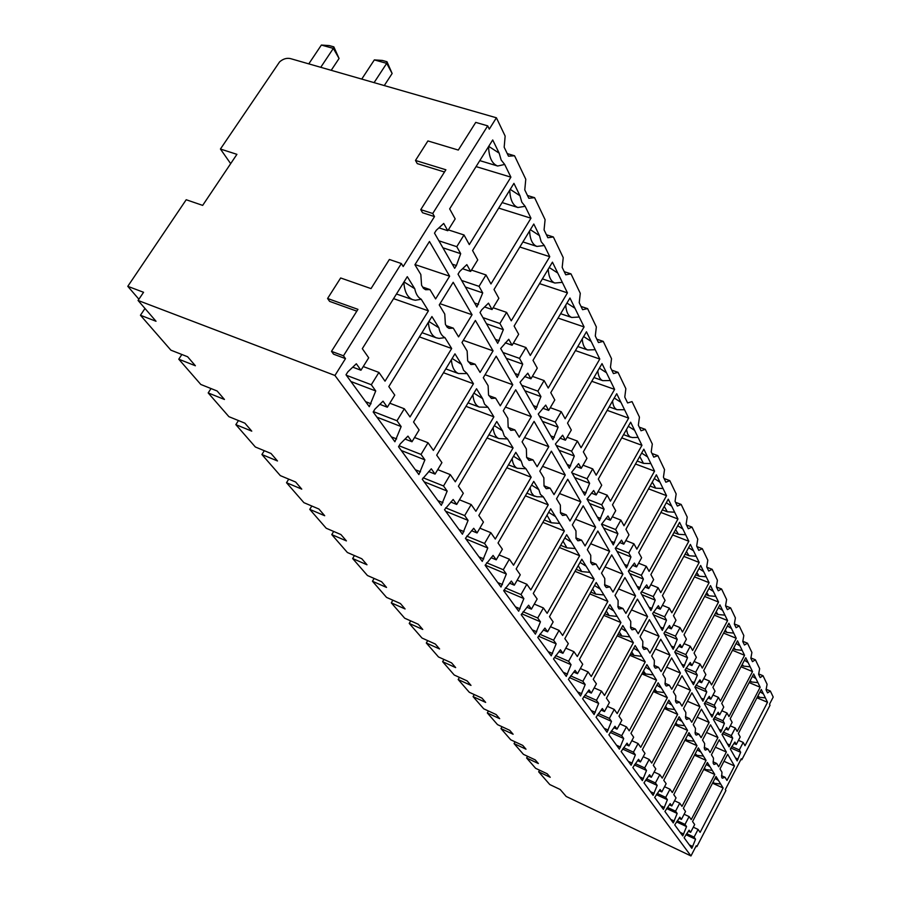 <?xml version="1.0" encoding="UTF-8"?>
<svg xmlns="http://www.w3.org/2000/svg" width="901" height="901" viewBox="0 0 901 901"><rect width="100%" height="100%" fill="white"/><g stroke="black" fill="none" stroke-linecap="round" stroke-linejoin="round"><path stroke-width="1.35" d="M345.488 358.632L333.55 354.161L331.5 351.345L343.461 355.816L345.488 358.632L334.935 375.469L690.966 855.95L696.236 845.769L696.867 846.636L725.902 790.526L725.316 789.591L741.275 758.766L741.827 759.746L770.028 705.235L769.522 704.199L773.216 697.059L770.344 691.033L767.551 692.892L766.064 689.817L767.1 684.253L763.023 675.739L760.162 677.575L758.608 674.376L759.656 668.677L755.41 659.802L752.459 661.638L750.86 658.304L751.907 652.459L747.481 643.213L744.451 645.026L742.773 641.557L743.821 635.554L739.225 625.913L736.094 627.715L734.338 624.089L735.407 617.928L730.598 607.871L727.366 609.639L725.542 605.855L726.611 599.525L721.588 589.017L718.255 590.774L716.351 586.821L717.421 580.3L712.173 569.319L708.738 571.043L706.733 566.898L707.814 560.197L702.318 548.698L698.771 550.387L696.676 546.051L697.757 539.147L692.002 527.096L688.319 528.741L686.134 524.202L687.215 517.084L681.179 504.447L677.361 506.047L675.063 501.283L676.155 493.928L669.803 480.661L665.862 482.215L663.44 477.203L664.533 469.612L657.865 455.658L653.766 457.156L651.22 451.874L652.313 444.035L645.285 429.349L641.028 430.768L638.347 425.216L639.44 417.095L632.029 401.609L627.603 402.95L624.776 397.093L625.857 388.691L618.041 372.338L613.435 373.588L610.45 367.394L611.52 358.688L603.253 341.389L598.444 342.549L595.291 335.994L596.349 326.939L587.598 308.626L582.587 309.674L579.23 302.725L580.278 293.321L570.997 273.881L565.749 274.794L562.19 267.417L563.226 257.63L553.36 236.974L547.864 237.729L544.069 229.879L545.094 219.675L534.586 197.679L528.808 198.276L524.776 189.908L525.779 179.243L514.561 155.783L508.491 156.177L504.177 147.235L505.146 136.085L496.406 117.783L489.299 129.125L487.711 125.858L475.739 122.39L458.305 150.062L427.907 140.939L415.485 160.446L445.882 169.782L420.767 209.64L432.739 213.492L487.711 125.858M343.461 355.816L401.35 263.531L389.378 259.477L371.021 288.602L340.657 277.97L327.581 298.49L357.956 309.358L331.5 351.345M432.739 213.492L434.496 216.589L403.197 266.538L401.35 263.531M460.693 253.688L456.762 246.683L464.015 234.97L469.297 244.588L510.901 177.159L504.684 164.444L501.17 160.04L499.165 153.159L492.712 139.948L449.655 208.874L455.174 218.898L447.808 230.724L443.72 223.448L436.264 230.296L434.496 233.134L454.667 268.307L456.379 265.536L460.693 253.688L442.92 247.809M449.633 276.19L429.45 241.491L414.922 264.748L420.823 274.501L421.578 285.257L423.436 288.297L425.576 289.728L429.946 289.57L435.611 298.929L449.633 276.19L415.034 264.579M472.056 314.742L453.192 282.295L439.249 304.943L444.756 314.055L445.387 324.281L447.121 327.131L448.968 328.369L453.282 328.144L458.575 336.884L472.056 314.742L440.015 303.693M387.34 407.218L383.026 401.182L374.951 409.099L373.172 411.994L394.908 441.76L401.148 426.567L396.992 420.756L404.312 408.772L410.011 416.949L451.671 348.507L444.959 337.65C441.907 336.107 439.891 332.829 438.888 327.818L431.928 316.555L388.815 386.585L394.762 395.111L387.34 407.218L379.817 404.324M470.66 271.438L466.842 264.635L459.724 271.415L458.035 274.163L476.888 307.05L482.722 292.904L479.039 286.349L485.999 274.94L490.955 283.939L530.959 218.211L525.137 206.295L521.837 202.218L519.967 195.72L513.93 183.365L472.575 250.534L477.733 259.905L470.66 271.438L462.551 268.723M493.061 350.849L475.379 320.452L461.988 342.515L467.146 351.041L467.664 360.794L470.896 364.533L475.131 364.241L480.087 372.44L493.061 350.849L463.305 340.341M411.982 441.76L407.95 436.118L400.247 443.911L398.535 446.727L418.875 474.579L424.9 459.87L421.015 454.419L428.043 442.763L433.392 450.421L473.442 383.747L467.157 373.577L463.565 370.255L461.47 364.376L454.96 353.834L413.548 422.006L419.111 429.98L411.982 441.76L405.056 439.046M492.047 309.527L488.477 303.153L481.663 309.854L480.042 312.534L497.712 343.349L503.355 329.653L499.897 323.504L506.599 312.377L511.25 320.824L549.768 256.695L544.305 245.511L541.186 241.738L539.462 235.6L533.797 224.022L494.018 289.514L498.85 298.287L492.047 309.527L484.603 306.959M512.77 384.75L496.181 356.21L483.285 377.722L488.128 385.718L488.545 395.032L491.462 398.467L495.618 398.107L500.28 405.799L512.77 384.75L485.065 374.737M435.059 474.095L431.286 468.813L422.265 479.219L441.332 505.337L447.178 491.079L443.529 485.977L450.286 474.613L455.309 481.798L493.872 416.825L487.97 407.275L484.58 404.2L482.632 398.636L476.528 388.748L436.703 455.163L441.918 462.63L435.059 474.095L428.651 471.55M512.106 345.241L508.75 339.272L500.663 348.496L517.253 377.429L522.715 364.15L519.483 358.373L525.936 347.516L530.295 355.456L567.45 292.87L552.437 262.157L514.122 326.049L518.661 334.282L512.106 345.241L505.247 342.819M531.32 416.634L515.699 389.795L503.276 410.766L507.826 418.278L508.164 427.187L510.811 430.351L514.876 429.923L519.258 437.176L531.32 416.634L505.45 407.094M456.706 504.447L453.158 499.481L444.52 509.696L462.438 534.225L468.092 520.406L464.668 515.597L471.178 504.537L475.897 511.284L513.074 447.932L507.522 438.945L504.323 436.084L502.51 430.813L496.766 421.522L458.418 486.247L463.305 493.264L456.706 504.447L450.77 502.037M530.948 378.803L527.795 373.183L520.023 382.272L535.633 409.493L540.938 396.598L537.886 391.158L544.114 380.571L548.225 388.038L584.085 326.928L569.95 298.006L533.009 360.366L537.266 368.115L530.948 378.803L524.607 376.517M548.788 446.682L534.079 421.386L522.084 441.839L526.364 448.923L526.623 457.46L529.045 460.388L533.009 459.893L537.142 466.729L548.788 446.682L524.585 437.582M477.057 532.964L473.723 528.29L465.434 538.325L482.294 561.413L487.779 547.999L484.558 543.472L490.831 532.682L495.28 539.035L531.173 477.226L525.936 468.745L522.907 466.099L521.217 461.098L515.811 452.347L478.825 515.473L483.432 522.073L477.057 532.964L471.538 530.7M548.686 410.405L545.713 405.101L538.246 414.043L552.955 439.699L558.102 427.175L555.23 422.051L561.244 411.701L565.118 418.751L599.784 359.048L586.45 331.771L550.77 392.667L554.791 399.965L548.686 410.405L542.796 408.232M565.276 475.03L551.389 451.153L539.812 471.133L543.844 477.812L544.035 485.999L546.243 488.714L550.117 488.173L554.025 494.615L565.276 475.03L542.571 466.358M496.226 559.836L493.084 555.433L485.11 565.276L501.012 587.047L506.339 574.005L503.299 569.747L509.369 559.206L513.559 565.209L548.247 504.864L543.303 496.868L540.431 494.401L538.843 489.637L533.741 481.382L498.039 542.988L502.375 549.205L496.226 559.836L491.079 557.685M565.423 440.195L562.618 435.206L555.421 443.99L569.308 468.216L574.309 456.03L571.594 451.187L577.417 441.085L581.077 447.741L614.617 389.39L602.014 363.621L567.529 423.11L571.313 430.002L565.423 440.195L559.938 438.145M580.863 501.846L567.731 479.264L556.536 498.782L560.354 505.089L560.478 512.962L562.506 515.473L566.279 514.876L569.973 520.981L580.863 501.846L559.532 493.557M514.313 585.188L511.351 581.032L503.67 590.684L518.683 611.25L523.864 598.579L520.992 594.547L526.86 584.265L530.824 589.93L564.375 530.982L550.68 508.795L516.16 568.936L520.26 574.804L514.313 585.188L509.493 583.15M581.224 468.34L578.577 463.621L571.639 472.27L584.772 495.167L589.637 483.319L587.069 478.746L592.7 468.869L596.158 475.165L628.65 418.109L616.723 393.714L583.352 451.874L586.934 458.384L581.224 468.34L576.111 466.391M595.629 527.22L583.195 505.844L572.349 524.911L575.964 530.892L576.032 538.46L577.89 540.803L581.573 540.161L585.076 545.938L595.629 527.22L575.536 519.314M531.41 609.144L528.605 605.213L521.206 614.696L535.408 634.146L540.442 621.814L537.728 617.996L543.404 607.95L547.155 613.322L579.658 555.714L566.684 534.71L533.279 593.455L537.154 599.007L531.41 609.144L526.894 607.218M596.18 494.976L593.669 490.504L586.979 499.008L599.413 520.699L604.143 509.166L601.71 504.819L607.173 495.167L610.45 501.136L641.94 445.308L630.644 422.197L598.309 479.073L601.71 485.234L596.18 494.976L591.394 493.129M609.628 551.299L597.836 531.016L587.328 549.666L590.752 555.32L590.774 562.618L592.486 564.803L596.068 564.116L599.39 569.601L609.628 551.299L590.673 543.731M547.583 631.815L544.925 628.098L537.784 637.401L551.243 655.827L556.154 643.821L553.574 640.206L559.07 630.385L562.629 635.475L594.131 579.163L581.832 559.239L549.486 616.656L553.158 621.915L547.583 631.815L543.348 629.99M610.349 520.204L607.972 515.969L601.496 524.337L613.299 544.902L617.906 533.674L615.597 529.551L620.89 520.102L623.999 525.767L654.565 471.133L643.843 449.194L612.489 504.83L615.71 510.687L610.349 520.204L605.855 518.447M622.918 574.151L611.723 554.892L601.53 573.137L604.785 578.51L604.751 585.537L606.339 587.587L609.831 586.855L612.984 592.058L622.918 574.151L605.01 566.909M562.922 653.315L560.399 649.779L553.507 658.924L566.267 676.403L571.054 664.701L568.599 661.278L573.937 651.671L577.316 656.502L607.882 601.418L596.203 582.508L564.837 638.64L568.317 643.629L562.922 653.315L558.935 651.569M623.796 544.159L621.532 540.127L615.27 548.36L626.477 567.9L630.97 556.942L628.774 553.023L633.91 543.776L636.872 549.159L666.549 495.674L656.367 474.816L625.936 529.281L628.988 534.834L623.796 544.159L619.573 542.481M635.554 595.876L624.911 577.564L615.011 595.426L618.109 600.528L618.041 607.308L619.01 608.918L622.906 608.457L625.902 613.412L635.554 595.876L618.604 588.95M577.485 673.711L575.086 670.355L568.418 679.343L580.548 695.955L585.2 684.546L582.879 681.28L588.049 671.887L591.259 676.482L620.947 622.568L609.842 604.594L579.411 659.509L582.722 664.251L577.485 673.711L573.712 672.056M636.568 566.909L634.417 563.08L628.357 571.178L639.012 589.75L643.393 579.061L641.309 575.345L646.299 566.29L649.114 571.403L677.957 519.01L668.272 499.177L638.708 552.504L641.613 557.775L636.568 566.909L632.592 565.31M647.582 616.566L637.446 599.131L627.839 616.611L630.779 621.465L630.666 628.031L632.029 629.833L635.351 629.022L638.201 633.741L647.582 616.566L631.511 609.921M591.315 693.106L589.04 689.918L582.587 698.737L594.119 714.538L598.669 703.411L596.451 700.302L601.485 691.112L604.537 695.482L633.38 642.695L622.816 625.587L593.252 679.331L596.406 683.848L591.315 693.106L587.756 691.529M648.72 588.544L646.67 584.907L640.802 592.881L650.95 610.563L655.218 600.122L653.236 596.586L658.09 587.711L660.771 592.588L688.826 541.253L679.591 522.355L650.86 574.59L653.63 579.613L648.72 588.544L644.97 587.024M659.048 636.275L649.384 619.663L640.048 636.782L642.841 641.411L642.706 647.751L643.967 649.452L647.2 648.607L649.925 653.112L659.048 636.275L643.798 629.912M604.481 711.565L602.318 708.524L596.057 717.196L607.049 732.243L611.486 721.374L609.369 718.412L614.268 709.414L617.174 713.581L645.229 661.886L635.16 645.578L606.429 698.207L609.425 702.498L604.481 711.565L601.125 710.056M660.298 609.166L658.349 605.697L652.651 613.536L662.325 630.396L666.492 620.203L664.6 616.825L669.319 608.13L671.876 612.781L699.187 562.461L690.38 544.429L662.438 595.617L665.073 600.404L660.298 609.166L656.75 607.702M669.995 655.095L660.771 639.237L651.682 656.007L654.351 660.422L654.182 666.571L655.365 668.17L658.507 667.292L661.097 671.583L669.995 655.095L655.489 648.979M617.027 729.146L614.966 726.251L608.896 734.777L619.37 749.125L623.706 738.505L621.69 735.689L626.454 726.87L629.225 730.846L656.536 680.187L646.929 664.634L618.987 716.171L621.836 720.271L617.027 729.146L613.84 727.715M671.335 628.83L669.477 625.519L663.947 633.234L673.171 649.328L677.248 639.361L675.446 636.14L680.041 627.614L682.485 632.052L709.087 582.699L700.674 565.49L673.475 615.676L675.987 620.237L671.335 628.83L667.979 627.434M680.446 673.058L671.628 657.91L662.776 674.353L665.332 678.577L665.129 684.523L666.233 686.033L669.297 685.132L671.774 689.231L680.446 673.058L666.639 667.19M628.999 745.927L627.028 743.156L621.138 751.535L631.139 765.231L635.374 754.858L633.448 752.166L638.088 743.528L640.735 747.323L667.337 697.667L658.158 682.812L630.948 733.313L633.685 737.221L628.999 745.927L625.97 744.553M681.877 647.594L680.097 644.429L674.725 652.031L683.544 667.404L687.531 657.662L685.796 654.577L690.279 646.22L692.61 650.466L718.548 602.059L710.506 585.605L684.005 634.811L686.404 639.181L681.877 647.594L678.701 646.265M690.436 690.245L682.012 675.761L673.385 691.878L675.818 695.91L675.604 701.688L676.628 703.107L679.613 702.183L681.989 706.102L690.436 690.245L677.282 684.602M640.431 761.942L638.55 759.306L632.829 767.539L642.379 780.626L646.524 770.479L644.677 767.9L649.193 759.442L651.727 763.068L677.653 714.369L668.88 700.167L642.379 749.677L644.992 753.416L640.431 761.942L637.559 760.635M691.945 665.535L690.245 662.505L685.03 669.995L693.455 684.692L697.351 675.164L695.696 672.214L700.066 664.014L702.296 668.08L727.591 620.564L719.899 604.83L694.063 653.101L696.36 657.279L691.945 665.535L688.927 664.251M699.998 706.688L691.934 692.824L683.521 708.637L685.852 712.5L685.616 718.097L686.585 719.448L689.49 718.502L691.754 722.253L699.998 706.688L687.452 701.26M651.355 777.259L649.553 774.736L643.99 782.834L653.135 795.346L657.178 785.424L655.421 782.958L659.825 774.657L662.246 778.126L687.531 730.362L679.129 716.768L653.304 765.321L655.793 768.891L651.355 777.259L648.619 775.998M701.586 682.699L699.953 679.804L694.874 687.17L702.949 701.237L706.756 691.912L705.168 689.085L709.436 681.043L711.576 684.929L736.252 638.291L728.886 623.222L703.692 670.603L705.888 674.59L701.586 682.699L698.714 681.471M709.155 722.444L701.44 709.155L693.229 724.674L695.459 728.368L695.2 733.808L696.101 735.092L698.939 734.124L701.113 737.716L709.155 722.444L697.171 717.219M661.807 791.911L660.084 789.49L654.678 797.464L663.429 809.447L667.393 799.728L665.704 797.374L669.995 789.231L672.326 792.553L696.991 745.679L688.95 732.659L663.755 780.289L666.143 783.701L661.807 791.911L659.205 790.706M710.81 699.131L709.256 696.349L704.3 703.613L712.038 717.083L715.766 707.961L714.245 705.246L718.412 697.351L720.462 701.079L744.564 655.286L737.502 640.836L712.905 687.35L715.011 691.168L710.81 699.131L708.073 697.948M717.939 737.547L710.54 724.809L702.521 740.048L704.672 743.584L704.391 748.866L705.235 750.094L708.006 749.103L710.089 752.549L717.939 737.547L706.485 732.513M671.819 805.945L670.175 803.624L664.904 811.463L673.295 822.951L677.169 813.445L675.559 811.182L679.748 803.185L681.978 806.372L706.057 760.365L698.343 747.875L673.768 794.626L676.054 797.892L671.819 805.945L669.342 804.784M719.651 714.876L718.165 712.218L713.344 719.37L720.755 732.288L724.415 723.345L722.951 720.755L727.017 712.995L728.977 716.565L752.526 671.594L745.758 657.73L721.735 703.399L723.751 707.071L719.651 714.876L717.05 713.75M726.375 752.042L719.268 739.822L711.441 754.779L713.491 758.169L713.198 763.316L713.997 764.476L716.7 763.462L718.705 766.774L726.375 752.042L715.405 747.199M681.426 819.403L679.838 817.173L674.714 824.888L682.755 835.914L686.551 826.589L685.008 824.415L689.096 816.576L691.236 819.628L714.763 774.455L707.364 762.471L683.363 808.355L685.548 811.497L681.426 819.403L679.05 818.288M728.132 729.979L726.702 727.434L722.005 734.473L729.123 746.884L732.704 738.11L731.297 735.621L735.272 728.008L737.164 731.432L760.174 687.238L753.675 673.937L730.204 718.795L732.141 722.309L728.132 729.979L725.654 728.898M698.072 829.427L694.074 837.13L695.561 839.214L691.844 848.348L684.118 837.772L689.107 830.181L690.639 832.31L694.671 824.55L692.565 821.543L716.013 776.471L723.12 787.981L700.122 832.366L698.072 829.427L693.297 827.186M767.528 702.284L761.277 689.49L738.336 733.572L740.194 736.95L736.286 744.485L734.901 742.041L730.317 748.979L737.153 760.894L740.667 752.301L739.327 749.902L743.201 742.424L745.014 745.724L767.528 702.284L756.953 697.791M722.287 778.216L725.046 777.259L726.972 780.446L734.473 765.974L727.648 754.227L720 768.925L721.971 772.18L721.656 777.191L722.287 778.216M360.952 370.243L356.334 363.767L347.865 371.82L346.007 374.793L369.297 406.689L375.74 390.966L371.302 384.738L378.927 372.428L385.031 381.179L428.414 310.856L421.24 299.245C418.008 297.533 415.845 294.019 414.753 288.737L407.297 276.675L362.326 348.664L368.7 357.798L360.952 370.243L352.764 367.157M378.927 372.428L363.249 366.549M428.414 310.856L393.579 298.636M403.839 282.204C404.436 291.575 407.376 297.398 412.669 299.661L415.316 300.247L421.24 299.245M414.753 288.737L404.02 281.923M371.302 384.738L346.356 375.278M375.74 390.966L350.906 381.506M371.088 403.783L365.637 401.677M456.379 265.536L452.302 264.173M456.762 246.683L438.9 240.804M464.015 234.97L448.338 229.879M510.901 177.159L476.066 166.595M488.567 146.57C488.95 157.371 491.98 163.847 497.667 166.021L504.684 164.444M499.165 153.159L488.714 146.345M447.808 230.724L438.933 227.84M422.693 287.07L429.946 289.57M446.209 325.644L453.282 328.144M444.959 337.65L439.091 338.393L436.309 337.819C431.635 335.78 429 330.599 428.403 322.288M438.888 327.818L428.899 321.488M396.631 438.933L391.327 436.85M401.148 426.567L376.945 417.163M396.992 420.756L373.408 411.611M404.312 408.772L389.795 403.209M451.671 348.507L419.404 336.895M525.137 206.295L517.929 207.512C512.883 205.552 510.157 199.774 509.752 190.167M519.967 195.72L510.225 189.379M478.532 304.358L474.568 302.995M482.722 292.904L465.4 287.014M479.039 286.349L461.65 280.47M485.999 274.94L471.482 270.086M530.959 218.211L498.715 208.097M468.238 361.751L475.131 364.241M467.157 373.577L458.474 373.543C454.341 371.719 451.975 367.112 451.367 359.736M461.47 364.376L452.144 358.474M420.53 471.82L415.35 469.748M424.9 459.87L401.305 450.523M421.015 454.419L399.109 445.781M428.043 442.763L414.561 437.503M473.442 383.747L443.483 372.732M544.305 245.511L536.951 246.435C532.48 244.667 530.025 239.508 529.585 230.96M539.462 235.6L530.351 229.687M499.289 340.724L495.426 339.362M503.355 329.653L486.472 323.763M499.897 323.504L482.947 317.614M506.599 312.377L493.117 307.748M549.768 256.695L519.821 247.02M488.905 395.618L495.618 398.107M487.97 407.275L479.287 407.072C475.638 405.427 473.498 401.339 472.89 394.796M482.632 398.636L473.903 393.118M442.932 502.657L437.875 500.596M447.178 491.079L424.157 481.821M443.529 485.977L423.132 477.789M450.286 474.613L437.728 469.624M493.872 416.825L465.963 406.351M562.303 282.351L554.87 283.027C550.883 281.427 548.664 276.821 548.213 269.208M557.753 273.037L549.227 267.507M518.773 374.872L515 373.51M522.715 364.15L506.272 358.271M519.483 358.373L502.949 352.494M525.936 347.516L513.379 343.101M567.45 292.87L539.564 283.624M508.322 427.457L514.876 429.923M507.522 438.945L498.884 438.596C495.64 437.12 493.714 433.482 493.106 427.693M502.51 430.813L494.322 425.644M463.97 531.613L459.037 529.574M468.092 520.406L445.635 511.227M464.668 515.597L445.623 507.837M471.178 504.537L459.454 499.796M513.074 447.932L487.024 437.965M579.242 317.017L571.752 317.467C568.204 316.026 566.2 311.915 565.727 305.146M574.962 308.243L566.966 303.063M537.097 406.993L533.426 405.641M540.938 396.598L524.889 390.741M537.886 391.158L521.769 385.301M544.114 380.571L532.401 376.359M584.085 326.928L558.057 318.076M526.623 457.449L533.009 459.893M525.936 468.745L517.354 468.283C514.471 466.966 512.737 463.733 512.14 458.609M521.217 461.098L513.525 456.244M483.769 558.868L478.96 556.852M487.779 547.999L465.851 538.911M484.558 543.472L466.729 536.106M490.831 532.682L479.861 528.177M531.173 477.226L506.79 467.743M595.212 349.701L587.7 349.96C584.535 348.664 582.71 344.993 582.226 338.979M591.169 341.423L583.657 336.546M554.374 437.255L550.793 435.915M558.102 427.175L542.436 421.353M555.23 422.051L539.496 416.217M561.244 411.701L550.274 407.68M599.784 359.048L575.435 350.579M543.956 485.763L550.117 488.173M543.303 496.868L536.973 496.766L533.775 495.719L531.365 492.622L530.07 487.723M538.843 489.637L531.601 485.076M502.443 584.558L497.735 582.564M506.339 574.005L485.2 565.13M503.299 569.747L486.585 562.742M509.369 559.206L499.064 554.937M548.247 504.864L525.373 495.832M610.292 380.549L602.78 380.661C599.965 379.479 598.309 376.224 597.813 370.874M606.474 372.732L599.39 368.149M570.682 465.828L567.179 464.488M574.309 456.03L559.014 450.252M571.594 451.187L556.232 445.398M577.417 441.085L567.123 437.244M614.617 389.39L591.777 381.292M560.343 512.534L566.279 514.876M559.712 523.425L551.288 522.783L547.008 515.181M555.489 516.6L548.664 512.297M520.068 608.817L515.473 606.857M523.864 598.579L503.997 590.132M520.992 594.547L505.36 587.914M526.86 584.265L517.174 580.188M564.375 530.982L542.886 522.377M624.562 409.741L617.061 409.707C614.55 408.649 613.04 405.743 612.545 401.001M620.947 402.342L614.257 398.017M586.101 492.836L582.677 491.518M589.637 483.319L574.68 477.575M587.069 478.746L572.056 472.991M592.7 468.869L583.026 465.198M628.65 418.109L607.184 410.349M575.863 537.863L581.573 540.161M575.232 548.551L566.909 547.853L563.024 541.129M571.234 542.087L564.792 538.032M536.748 631.77L532.254 629.833M540.442 621.814L521.724 613.772M537.728 617.996L523.064 611.711M543.404 607.95L534.282 604.075M579.658 555.714L559.408 547.493M638.066 437.379L632.311 437.548L629.72 436.748L627.603 434L626.499 429.495M634.642 430.363L628.324 426.286M600.697 518.424L597.352 517.106M604.143 509.166L589.524 503.468M601.71 504.819L587.035 499.12M607.173 495.167L598.061 491.653M641.94 445.308L621.735 437.875M590.572 561.875L596.068 564.116M589.941 572.36L581.731 571.606L578.205 565.682M586.157 566.233L580.053 562.404M552.538 653.518L548.146 651.592M556.154 643.821L538.494 636.162M553.574 640.206L539.789 634.236M559.07 630.385L550.466 626.691M594.131 579.163L575.029 571.313M650.882 463.598L643.472 463.362L639.733 456.492M647.628 456.942L641.647 453.09M614.538 542.672L611.272 541.377M617.906 533.674L603.614 528.02M615.597 529.551L601.654 524.055M620.89 520.102L612.297 516.746M654.565 471.133L635.498 464.004M604.526 584.67L609.831 586.855M603.895 594.964L595.798 594.164L592.599 588.95M600.303 589.141L594.525 585.515M567.529 674.139L563.226 672.247M571.054 664.701L554.363 657.392M568.599 661.278L555.624 655.601M573.937 651.671L565.805 648.146M607.882 601.418L589.828 593.905M663.057 488.511L655.714 488.184L652.29 482.103M659.96 482.181L654.295 478.532M627.693 565.715L624.483 564.42M630.97 556.942L616.982 551.333M628.774 553.023L615.608 547.763M633.91 543.776L625.801 540.566M666.549 495.674L648.529 488.838M617.804 606.339L622.906 608.457M617.151 616.43L609.177 615.597L606.283 611.024M613.739 610.901L608.254 607.454M581.764 693.736L577.552 691.867M585.2 684.546L569.409 677.552M582.879 681.28L570.637 675.874M588.049 671.887L580.357 668.519M620.947 622.568L603.861 615.383M674.635 512.196L667.359 511.802L664.24 506.43M671.684 506.182L666.301 502.713M640.194 587.621L637.052 586.337M643.393 579.061L629.698 573.509M641.309 575.345L628.842 570.299M646.299 566.29L638.618 563.204M677.957 519.01L660.906 512.455M630.43 626.961L635.351 629.022M629.776 636.861L621.904 635.993L619.291 631.995M626.522 631.59L621.307 628.324M595.302 712.376L591.191 710.517M598.669 703.411L583.69 696.732M596.451 700.302L584.884 695.155M601.485 691.112L594.187 687.891M633.38 642.695L617.185 635.824M685.65 534.755L678.453 534.293L675.615 529.574M682.857 529.022L677.732 525.734M652.087 608.468L649.024 607.206M655.218 600.122L641.816 594.637M653.236 596.586L641.422 591.754M658.09 587.711L650.804 584.76M688.826 541.253L672.664 534.946M642.458 646.603L647.2 648.607M641.794 656.311L634.045 655.432L631.68 651.952M638.696 651.299L633.73 648.191M608.198 730.114L604.166 728.29M611.486 721.374L597.273 714.989M609.369 718.412L598.433 713.513M614.268 709.414L607.342 706.328M645.229 661.886L629.855 655.297M696.169 556.255L689.04 555.748L686.461 551.603M693.488 550.793L688.623 547.662M663.429 628.346L660.422 627.096M666.492 620.203L653.36 614.764M664.6 616.825L653.394 612.196M669.319 608.13L662.404 605.292M699.187 562.461L683.848 556.401M653.935 665.343L658.507 667.292M653.259 674.872L645.623 673.971L643.494 670.963M650.297 670.085L645.578 667.134M620.496 747.042L616.543 745.24M623.706 738.505L610.236 732.412M621.69 735.689L611.317 730.993M626.454 726.87L619.865 723.908M656.536 680.187L641.917 673.869M706.193 576.786L699.153 576.223L696.822 572.608M703.647 571.561L698.996 568.587M674.263 647.312L671.313 646.073M677.248 639.361L664.375 633.977M675.446 636.14L664.792 631.691M680.041 627.614L673.464 624.889M709.087 582.699L694.502 576.888M664.904 683.228L669.297 685.132M664.195 692.587L656.694 691.675L654.779 689.085M661.368 688.015L656.863 685.199M632.232 763.192L628.357 761.413M635.374 754.858L622.58 749.035M633.448 752.166L623.605 747.684M638.088 743.528L631.815 740.69M667.337 697.667L653.416 691.608M715.777 596.394L708.828 595.798L706.711 592.655M713.344 591.405L708.907 588.567M684.602 665.434L681.708 664.206M687.531 657.662L674.905 652.335M685.796 654.577L675.66 650.308M690.279 646.22L684.017 643.607M718.548 602.059L704.661 596.462M675.378 700.336L679.613 702.183M674.658 709.515L667.269 708.591L665.557 706.384M671.955 705.145L667.652 702.465M643.449 778.633L639.642 776.876M646.524 770.479L634.36 764.904M644.677 767.9L635.329 763.62M649.193 759.442L643.224 756.716M677.653 714.369L664.397 708.546M724.945 615.146L718.086 614.527L716.171 611.802M722.613 610.382L718.379 607.668M694.491 682.755L691.653 681.539M697.351 675.164L685.064 669.927M695.696 672.214L686.033 668.103M700.066 664.014L694.108 661.492M727.591 620.564L714.358 615.18M685.391 716.7L689.49 718.502M682.08 721.532L677.969 718.964M684.602 725.71L677.383 724.787L675.863 722.917M654.171 793.387L650.443 791.652M657.178 785.424L645.612 780.086M655.421 782.958L646.513 778.858M659.825 774.657L654.126 772.044M687.531 730.362L674.883 724.764M733.718 633.11L726.949 632.446L725.226 630.114M731.488 628.538L727.434 625.947M703.951 699.334L701.169 698.14M706.756 691.912L695.031 686.877M705.168 689.085L695.977 685.143M709.436 681.043L703.749 678.622M736.252 638.291L723.627 633.11M694.998 732.378L698.939 734.124M691.765 737.221L687.835 734.765M694.198 741.219L687.08 740.295L685.74 738.73M664.442 807.521L660.782 805.809M667.393 799.728L656.356 794.614M665.704 797.374L657.212 793.432M669.995 789.231L664.555 786.719M696.991 745.679L684.906 740.295M742.131 650.319L735.441 649.632L733.898 647.65M739.991 645.927L736.117 643.46M713.018 715.225L710.281 714.043M715.766 707.961L704.571 703.118M714.245 705.246L705.494 701.462M718.412 697.351L712.973 695.02M744.564 655.286L732.502 650.285M704.188 747.402L708.006 749.103M701.046 752.245L697.284 749.902M703.332 756.085L697.137 755.376L695.2 753.855M674.286 821.07L670.682 819.381M677.169 813.445L666.65 808.535M675.559 811.182L667.461 807.397M679.748 803.185L674.545 800.775M706.057 760.365L694.502 755.184M750.195 666.819L743.607 666.121L742.221 664.442M748.134 662.607L744.429 660.242M721.712 730.463L719.032 729.281M724.415 723.345L713.705 718.683M722.951 720.755L714.606 717.117M727.017 712.995L721.825 710.743M752.526 671.594L740.994 666.763M713.018 761.818L716.7 763.462M709.954 766.661L706.339 764.42M712.094 770.344L706.012 769.634L704.278 768.362M683.724 834.056L680.187 832.389M686.551 826.589L676.505 821.881M685.008 824.415L677.27 820.8M689.096 816.576L684.118 814.256M714.763 774.455L703.704 769.465M757.932 682.654L751.434 681.944L750.218 680.537M755.962 678.622L752.403 676.358M730.058 745.082L727.422 743.922M732.704 738.11L722.456 733.617M731.297 735.621L723.334 732.13M735.272 728.008L730.306 725.834M760.174 687.238L749.148 682.586M723.12 787.981L712.522 783.172M690.639 832.31L688.364 831.24M692.779 846.535L689.31 844.879M695.561 839.214L685.943 834.686M694.074 837.13L686.675 833.65M715.034 778.351L718.502 780.503M720.518 784.028L714.538 783.318L712.995 782.271M736.286 744.485L733.91 743.449M760.061 691.822L763.474 693.995M765.377 697.881L759.599 697.318L757.887 695.989M743.201 742.424L738.437 740.329M739.327 749.902L731.702 746.546M740.667 752.301L730.846 747.965M738.077 759.126L735.486 757.978M721.487 775.66L725.046 777.259M734.473 765.974L723.965 761.289M334.935 375.469L138.067 300.461L156.019 321.263L140.443 315.26L170.897 350.174L187.611 356.751L195.382 365.761L178.77 359.195L200.799 384.457L217.141 391L224.439 399.458L208.187 392.926L228.899 416.667L244.892 423.177L251.762 431.14L235.848 424.641L255.355 446.997L271.01 453.473L277.485 460.974L261.909 454.521L280.312 475.615L295.652 482.035L301.756 489.13L286.507 482.711L303.896 502.657L318.92 509.031L324.698 515.732L309.753 509.369L326.218 528.245L340.938 534.563L346.412 540.904L331.771 534.608L347.381 552.504L361.797 558.755L366.989 564.781L352.64 558.53L367.45 575.514L381.596 581.719L386.529 587.429L372.451 581.246L386.54 597.397L400.404 603.535L405.09 608.963L391.293 602.848L404.695 618.21L418.301 624.28L422.76 629.461L409.223 623.402L421.995 638.043L435.341 644.046L439.598 648.979L426.308 642.999L438.494 656.964L451.604 662.899L455.658 667.607L442.616 661.683L454.25 675.029L467.123 680.897L470.998 685.402L458.181 679.534L469.308 692.295L481.945 698.095L485.662 702.397L473.07 696.608L483.713 708.805L496.136 714.549L499.683 718.671L487.317 712.939L497.521 724.629L509.718 730.306L513.12 734.247L500.967 728.594L510.743 739.8L522.749 745.409L526.004 749.193L514.054 743.595L523.436 754.351L535.239 759.892L538.37 763.53L526.612 757.989L535.622 768.316L547.222 773.801L550.229 777.293L538.674 771.819L549.79 784.557L560.174 789.49L566.2 796.473L690.966 855.95M138.9 299.233L127.784 286.327L186.203 199.74L202.669 205.383L236.918 154.341L220.43 149.025L230.667 163.644M144.982 308.48L140.443 315.26M181.867 354.487L178.77 359.195M211.025 388.545L208.187 392.926M238.461 420.553L235.848 424.641M264.32 450.703L261.909 454.521M288.737 479.141L286.507 482.711M311.825 506.013L309.753 509.369M333.685 531.455L331.771 534.608M354.431 555.557L352.64 558.53M374.129 578.442L372.451 581.246M392.859 600.19L391.293 602.848M410.698 620.89L409.223 623.402M427.693 640.611L426.308 642.999M443.923 659.419L442.616 661.683M459.42 677.383L458.181 679.534M474.241 694.558L473.07 696.608M488.421 710.99L487.317 712.939M502.015 726.724L500.967 728.594M515.057 741.816L514.054 743.595M527.558 756.288L526.612 757.989M539.575 770.186L538.674 771.819M220.43 149.025L279.58 61.899C283.083 58.88 286.698 57.777 290.449 58.599L496.406 117.783M361.74 79.085L374.343 59.905L386.698 63.363L374.084 82.633M392.138 73.488L386.98 61.73L386.698 63.363L392.138 73.488L384.276 85.561M386.98 61.73L382.351 60.435L374.343 59.905M308.784 63.87L321.375 45.05L333.336 48.406L320.745 67.305M339.069 58.475L333.832 46.863L333.336 48.406L339.069 58.475L331.208 70.312M333.832 46.863L329.349 45.602L321.375 45.05M507.252 153.609L514.561 155.783M138.067 300.461L143.563 292.284L127.784 286.327M415.485 160.446L417.253 163.61L444.486 172.001M434.496 216.589L422.546 212.737L420.767 209.64M327.581 298.49L329.608 301.385L356.819 311.149M696 846.23L696.867 846.636M740.96 759.363L741.827 759.746M766.087 689.242L770.344 691.033M758.631 673.892L763.023 675.739M750.86 657.921L755.41 659.802M742.773 641.275L747.481 643.213M734.338 623.931L739.225 625.913M725.542 605.832L730.598 607.871M716.419 586.956L721.588 589.017M706.902 567.236L712.173 569.319M696.935 546.603L702.318 548.698M686.506 524.979L692.002 527.096M675.559 502.319L681.179 504.447M664.082 478.51L669.803 480.661M651.997 453.496L657.865 455.658M639.293 427.175L645.285 429.349M611.768 370.142L618.041 372.338M596.834 339.193L603.253 341.389M581.01 306.43L587.598 308.626M564.251 271.685L570.997 273.881M546.434 234.778L553.36 236.974M527.468 195.494L534.586 197.679M412.669 299.661L396.474 294.008M497.667 166.021L479.794 160.626M421.995 332.683L436.309 337.819M502.105 202.579L517.929 207.512M445.804 368.903L458.474 373.543M522.918 241.93L536.951 246.435M468.058 402.871L479.287 407.072M542.391 278.905L554.87 283.027M488.905 434.789L498.884 438.596M560.647 313.717L571.752 317.467M508.479 464.848L517.354 468.283M577.8 346.536L587.7 349.96M526.894 493.196L534.8 496.305M593.95 377.542L602.78 380.661M544.26 519.978L551.288 522.783M609.177 406.869L617.061 409.707M560.647 545.308L566.909 547.853M623.56 434.654L630.61 437.233M576.156 569.319L581.731 571.606M637.176 461.019L643.472 463.362M590.842 592.103L595.798 594.164M650.083 486.056L655.714 488.184M604.762 613.75L609.177 615.597M662.336 509.876L667.359 511.802M617.996 634.338L621.904 635.993M673.982 532.559L678.453 534.293M630.587 653.957L634.045 655.432M685.064 554.183L689.04 555.748M642.582 672.653L645.623 673.971M695.617 574.815L699.153 576.223M654.013 690.504L656.694 691.675M705.697 594.536L708.828 595.798M664.915 707.567L667.269 708.591M715.315 613.401L718.086 614.527M675.345 723.886L677.383 724.787M724.517 631.455L726.949 632.446M685.323 739.507L687.08 740.295M733.313 648.754L735.441 649.632M694.874 754.486L696.383 755.162M741.748 665.343L743.607 666.121M704.03 768.846L705.303 769.42M749.835 681.269L751.434 681.944M712.804 782.631L713.874 783.115M757.595 696.563L758.957 697.149"/></g></svg>
